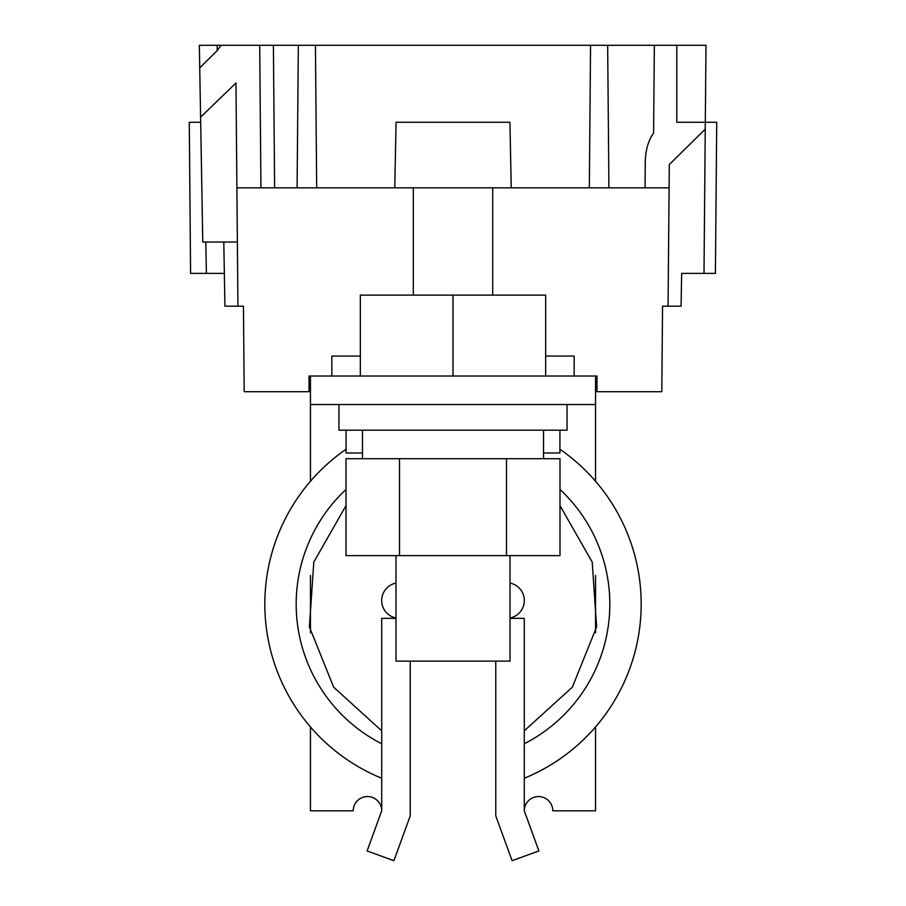 <?xml version="1.0" encoding="UTF-8"?>
<svg xmlns="http://www.w3.org/2000/svg" width="906" height="906" viewBox="0 0 906 906"><rect width="100%" height="100%" fill="white"/><g stroke="black" fill="none" stroke-linecap="round" stroke-linejoin="round"><path stroke-width="1.36" d="M589.319 187.848L590.565 45.3L654.358 45.3L653.588 133.012L654.358 45.3L676.805 45.3L676.805 122.276L716.725 122.276L715.4 273.386L681.652 273.386L681.086 306.171L662.546 306.171L661.81 391.698L596.975 391.698L596.975 376.024L595.548 376.024L595.548 404.529L310.452 404.529L310.452 481.279M224.348 273.386L190.6 273.386L189.275 122.276L200.679 122.276M607.666 45.3L608.911 187.848M297.089 187.848L298.334 45.3L315.435 45.3L316.681 187.848M298.334 45.3L273.386 45.3L274.631 187.848L273.386 45.3L259.694 45.3L260.939 187.848M595.548 376.024L309.025 376.024L309.025 391.698L244.19 391.698L243.454 306.171L224.915 306.171L223.793 242.027M645.061 187.848L645.287 161.721C645.548 150.068 648.311 140.498 653.588 133.012M237.927 306.171L236.896 187.848L669.104 187.848L669.308 164.518L705.253 129.184L703.996 273.386M705.253 129.184L705.989 45.3L676.805 45.3L676.805 122.276M669.104 187.848L668.073 306.171M217.191 45.3L221.075 45.3L217.168 50.668L199.728 67.814L199.343 45.3L217.191 45.3L217.168 50.668M205.832 242.027L206.387 273.386M237.361 242.027L202.774 242.027L199.728 67.814M236.896 187.848L235.979 82.978L200.588 117.168M259.694 45.3L221.075 45.3M590.565 45.3L315.435 45.3M511.233 187.848L509.931 122.276L396.069 122.276L394.767 187.848M492.694 295.118L492.694 187.848M413.306 187.848L413.306 295.118M510.021 555.638L510.021 661.131L395.979 661.131L395.979 555.638M506.499 458.696L506.499 555.638L559.999 555.638L559.999 458.696L399.501 458.696L399.501 555.638L506.499 555.638M399.501 458.696L346.001 458.696L346.001 555.638L399.501 555.638M559.919 430.191L559.919 453L543.521 453M346.081 430.191L346.081 453L362.479 453M567.043 404.529L567.043 430.191L338.957 430.191L338.957 404.529M381.72 778.254A188.165 188.165 0 0 1 346.081 449.263M559.919 449.263A188.165 188.165 0 0 1 524.28 778.254M510.021 583.079A17.814 17.814 0 0 1 510.021 618.005A17.814 17.814 0 0 0 510.021 583.079M395.979 618.005A17.814 17.814 0 0 1 395.979 583.079M310.452 726.929L310.452 810.802L353.215 810.802A14.258 14.258 0 0 1 367.474 796.555A14.258 14.258 0 0 1 381.72 810.802L381.72 618.356L395.979 618.356M310.452 575.446L310.452 632.762M310.452 376.024L310.452 404.529M595.548 481.279L595.548 404.529M595.548 632.762L595.548 575.446M510.021 618.356L524.28 618.356L524.28 810.802A14.258 14.258 0 0 1 538.526 796.555A14.258 14.258 0 0 1 552.785 810.802L595.548 810.802L595.548 726.929M524.28 810.802L538.889 850.949L512.094 860.7L495.763 815.83L495.763 661.131M410.237 661.131L410.237 815.83L393.906 860.7L367.111 850.949L381.72 810.802M331.834 376.024L331.834 356.069L360.339 356.069M545.661 356.069L574.166 356.069L574.166 376.024M453 376.024L453 295.118L360.339 295.118L360.339 376.024M545.661 376.024L545.661 295.118L453 295.118M543.521 458.696L543.521 430.191M381.72 743.781A156.806 156.806 0 0 1 346.001 489.466M559.999 489.466A156.806 156.806 0 0 1 524.28 743.781M381.72 730.836L333.646 687.156L309.388 626.884L313.804 562.06L346.001 505.65M452.422 458.696L453.544 458.696M559.999 505.65L592.196 562.071L596.612 626.884L572.354 687.156L524.28 730.836M362.479 458.696L362.479 430.191"/></g></svg>
